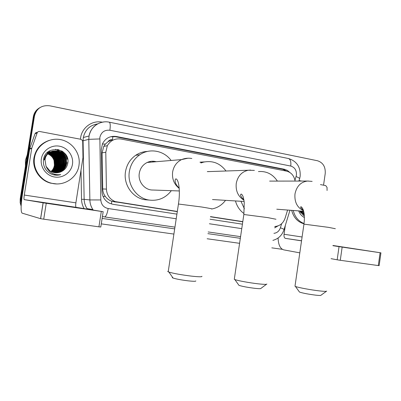 <?xml version="1.0" encoding="UTF-8"?>
<svg xmlns="http://www.w3.org/2000/svg" width="401" height="401" viewBox="0 0 401 401"><rect width="100%" height="100%" fill="white"/><g stroke="black" fill="none" stroke-linecap="round" stroke-linejoin="round"><path stroke-width="0.6" d="M108.11 141.648L112.46 139.733C110.621 139.468 109.167 140.104 108.11 141.648L105.398 144.049L103.759 146.375L102.1 152.841L102.716 188.956C102.806 191.698 103.669 194.179 105.293 196.405C106.957 198.665 109.052 200.269 111.588 201.217L177.292 211.643M210.425 216.781L242.77 221.798M295.111 181.072C294.078 175.658 291.196 172.335 286.449 171.102L121.057 139.027C115.062 138.2 110.486 140.425 107.328 145.703L105.789 152.265L106.415 189.102C106.826 195.137 109.739 199.297 115.147 201.578L177.317 211.462M274.921 226.47C279.858 226.079 283.266 223.277 285.136 218.059L287.597 210.039M210.45 216.605L242.795 221.623M289.873 172.49L287.311 170.375L284.299 169.232L116.42 136.51C110.12 135.678 105.463 138.124 102.456 143.834L101.298 149.568L102.014 191.417C102.335 196.856 104.851 200.801 109.553 203.262L113.037 204.325L176.916 214.129M110.691 136.716L115.468 136.726L282.72 169.282L286.85 171.187M21.288 203.693L21.203 199.137L34.451 116.125C36.546 108.38 41.654 104.942 49.779 105.809L317.482 160.751C323.041 162.575 325.622 166.836 325.221 173.543L323.552 185.187M282.349 249.332L271.803 247.848M239.597 243.317L207.142 238.755M173.899 234.079L101.283 223.868M21.143 206.169L20.155 202.635L20.21 198.971L33.338 116.746L33.89 116.44C34.606 112.526 36.661 109.558 40.06 107.543C36.661 109.558 34.606 112.526 33.89 116.44L20.707 199.051L33.89 116.44L34.451 116.125M21.193 205.127L20.707 199.051L21.193 205.127M274.715 227.878L277.928 225.933M210.059 219.217L242.42 224.179M275.482 226.445L274.86 226.851M33.338 116.746C34.045 112.851 36.095 109.904 39.473 107.894M332.935 245.638L356.063 249.076L332.94 245.587M299.061 180.555L301.727 181.062M320.449 184.6L325.722 185.598L327.046 187.417L327.066 190.5M278.093 238.014C278.344 244.816 280.229 248.77 283.743 249.868L299.803 252.856M380.935 252.841L379.14 265.657L378.303 265.567L380.098 252.72L380.935 252.841L332.955 245.477M340.279 260.294L337.171 259.803L339.04 246.63L342.153 247.101L340.279 260.294L378.303 265.567M331.076 258.67L337.171 259.803M342.153 247.101L380.098 252.72M339.04 246.63L332.925 245.693M301.537 240.856L285.412 238.374C284.279 237.963 283.823 236.595 284.048 234.269L285.342 225.352M304.249 215.021L300.514 211.031M304.138 214.049L300.69 211.041M304.384 217.532C301.773 216.149 299.868 213.933 298.665 210.891M299.637 210.961L303.742 215.648M303.532 213.743L304.068 213.532M303.763 213.863L304.103 213.753M302.625 213.142L303.873 212.36M302.85 213.307L303.933 212.7M300.8 212.936L301.477 212.535M301.742 212.36L303.051 211.227M301.958 212.575L303.532 211.262M300.159 211.964L300.665 211.543M300.885 211.332L301.141 211.076M300.324 212.234L300.88 211.803M301.096 211.618L301.617 211.116M300.264 211.011L301.186 212.134M304.033 223.527C298.509 221.357 294.91 217.006 293.236 210.475M303.993 223.808C297.697 222.059 293.592 217.578 291.677 210.355M301.903 212.239L302.735 211.202M301.637 212.249L302.494 211.182M303.071 212.896L303.818 212.094M326.379 291.301L320.955 295.251C320.965 295.567 319.271 295.542 315.873 295.176C308.429 294.229 302.971 293.191 299.497 292.068L299.166 291.612M295.046 285.843L294.991 286.244L295.442 286.449C298.018 287.542 310.865 289.943 319.346 290.895C324.304 291.447 326.745 291.512 326.68 291.081M258.515 171.593L258.81 171.558C266.585 171.032 272.78 174.209 277.397 181.097M244.41 208.831L240.951 201.277M243.983 213.543C239.793 210.515 236.951 206.315 235.457 200.941M266.424 284.309L260.936 288.384C261.031 288.79 258.996 288.77 254.841 288.324C247.643 287.427 242.349 286.434 238.961 285.352L238.555 284.785M234.359 278.8L234.284 279.317L234.846 279.552C237.718 280.675 249.507 282.85 258.038 283.813C264.109 284.484 267.041 284.55 266.835 284.003M209.718 171.558L207.322 171.593M200.961 162.971L203.723 162.089C212.806 160.365 220.229 163.332 225.999 171.001M199.984 162.169L204.61 161.894M225.537 200.34C221.903 205.127 217.252 208.019 211.583 209.016M195.808 280.921C196.009 281.427 193.553 281.412 188.44 280.87C181.503 280.023 176.39 279.086 173.097 278.058C172.179 277.718 172.019 277.487 172.61 277.362M168.3 271.141L167.728 271.487L168.881 272.063C173.648 273.492 181.122 274.84 191.307 276.109C198.766 276.926 202.31 276.991 201.934 276.304M156.23 161.708C153.142 160.886 150.129 161.137 147.197 162.465C142.846 164.651 140.215 168.25 139.297 173.252C137.769 181.753 144.836 190.325 152.976 190.024L179.337 190.961M149.703 161.588L150.686 162.174M171.332 190.675C165.668 197.974 158.32 201.112 149.287 200.089C136.746 198.465 127.032 184.771 129.358 171.513C130.596 164.38 134.059 158.806 139.743 154.796C149.668 147.814 164.074 150.596 171.107 160.47M148.405 200.019L145.122 199.758C132.771 198.159 123.212 184.716 125.498 171.693C126.716 164.696 130.119 159.222 135.713 155.282C139.302 152.886 143.212 151.603 147.443 151.433M152.48 161.232L153.372 161.949M69.589 206.66L50.531 203.788L69.589 206.66M31.809 148.099L31.714 148.48L29.654 149.077L29.749 148.701L31.809 148.099L37.153 132.901C37.629 131.824 38.466 131.353 39.674 131.493L80.877 139.287L82.431 140.415L82.716 141.468L82.972 157.628L75.889 202.846C75.533 205.482 75.624 206.981 76.155 207.337L103.172 211.698L46.245 203.272L43.724 219.182L98.922 226.831L101.313 211.432M29.654 149.077L22.356 194.816C20.797 205.457 20.707 211.558 22.08 213.131L40.581 218.67L43.097 202.801L24.23 199.633C23.875 199.297 23.895 197.768 24.286 195.056L31.714 148.48M29.749 148.701L35.082 133.578L35.945 132.641L37.423 132.38M103.172 211.703L100.796 227.021L98.922 226.831M43.724 219.182L40.581 218.67M43.097 202.801L46.245 203.272M25.448 166.169L25.413 160.325L27.263 154.806M34.541 157.693C36.316 146.084 47.97 137.708 59.523 139.443C71.097 141.027 80.02 152.059 79.197 163.433L78.977 165.397C77.348 177.808 63.864 186.701 51.428 183.187C40.436 180.56 32.556 168.816 34.541 157.693M56.456 183.914L50.782 183.182C39.839 180.565 31.995 168.881 33.97 157.809C35.759 149.022 40.887 143.197 49.353 140.335M50.496 173.678C53.819 175.307 57.233 175.623 60.726 174.62C53.739 175.347 48.842 172.565 46.03 166.275L49.694 170.676C53.323 173.077 57.102 173.448 61.032 171.783C64.611 170.164 66.832 167.463 67.699 163.683C71.188 148.315 45.674 143.844 43.549 159.413C42.772 165.588 45.087 170.345 50.496 173.678M72.461 164.27C71.238 172.435 62.947 178.435 54.611 177.016C46.26 175.723 39.97 167.197 41.358 158.871C42.616 150.525 51.193 144.606 59.483 146.2C67.789 147.668 73.799 156.119 72.461 164.27M56.601 172.816C61.904 171.959 65.183 168.921 66.431 163.708L66.13 158.726C63.483 147.768 46 148.581 44.822 159.834M56.706 172.811C62.07 171.989 65.388 168.946 66.651 163.683L66.35 158.691C63.704 147.718 46.19 148.53 45.017 159.804L46.03 166.275M56.19 172.816C61.248 171.828 64.366 168.826 65.548 163.814L65.248 158.861C63.057 153.127 58.887 150.52 52.742 151.052M56.29 172.816C61.413 171.864 64.571 168.851 65.769 163.788L65.468 158.826C62.832 147.919 45.418 148.731 44.245 159.934M55.779 172.801C60.596 171.698 63.564 168.736 64.676 163.919L64.381 158.996C62.3 153.463 58.29 150.851 52.346 151.172M55.879 172.806C60.757 171.728 63.764 168.756 64.892 163.894L64.596 158.961C62.486 153.377 58.436 150.771 52.446 151.137M55.368 172.776C59.949 171.563 62.767 168.646 63.814 164.019L63.518 159.127C61.543 153.794 57.689 151.182 51.96 151.302M55.473 172.786C60.11 171.598 62.967 168.666 64.03 163.994L63.734 159.097C61.734 153.708 57.839 151.102 52.055 151.267M54.962 172.736C59.313 171.422 61.98 168.55 62.962 164.124L62.666 159.257C60.792 154.114 57.097 151.513 51.579 151.448M55.067 172.746C59.473 171.458 62.175 168.575 63.178 164.099L62.882 159.227C60.982 154.034 57.243 151.428 51.674 151.408M54.561 172.676C58.681 171.277 61.203 168.46 62.12 164.225L61.829 159.387C59.96 154.27 56.275 151.683 50.782 151.623M54.661 172.691C58.837 171.312 61.393 168.48 62.33 164.199L62.035 159.352C60.23 154.355 56.651 151.758 51.298 151.568M54.16 172.605C58.055 171.127 60.436 168.365 61.288 164.325L60.997 159.513C59.223 154.585 55.694 152.009 50.411 151.779M54.26 172.625C58.21 171.162 60.626 168.39 61.498 164.3L61.203 159.483C59.488 154.671 56.065 152.089 50.927 151.733M53.759 172.52C57.438 170.971 59.674 168.27 60.466 164.42L60.175 159.638C58.406 154.736 54.892 152.174 49.634 151.954M53.859 172.54C57.594 171.006 59.864 168.295 60.671 164.4L60.381 159.608C58.671 154.821 55.258 152.255 50.14 151.909M53.363 172.42C56.827 170.811 58.922 168.174 59.654 164.52L59.363 159.763C57.599 154.881 54.1 152.335 48.862 152.124M53.463 172.445C56.977 170.851 59.107 168.199 59.854 164.495L59.564 159.733C57.859 154.966 54.461 152.415 49.363 152.079M52.967 172.305C56.215 170.646 58.175 168.084 58.852 164.616L58.561 159.889C56.882 155.187 53.528 152.656 48.506 152.29M53.067 172.335C56.366 170.686 58.361 168.104 59.052 164.59L58.762 159.859C57.137 155.272 53.889 152.736 49.007 152.255M52.576 172.174C55.604 170.48 57.433 167.994 58.055 164.711L57.764 160.009C56.095 155.332 52.752 152.811 47.749 152.455M52.671 172.209C55.754 170.525 57.619 168.019 58.255 164.686L57.965 159.979C56.346 155.413 53.107 152.891 48.245 152.42M52.185 172.029C54.997 170.315 56.691 167.909 57.268 164.806L56.982 160.129C55.388 155.628 52.195 153.127 47.403 152.631M52.28 172.064C55.148 170.355 56.877 167.929 57.463 164.781L57.178 160.099C55.639 155.708 52.546 153.212 47.899 152.611M51.794 171.869C54.396 170.144 55.96 167.819 56.491 164.896L56.205 160.25C54.762 156.079 51.849 153.613 47.478 152.861M51.889 171.909C54.546 170.184 56.145 167.844 56.686 164.876L56.396 160.22C54.932 156.004 51.99 153.533 47.564 152.811M51.408 171.688C53.794 169.969 55.233 167.733 55.724 164.991L55.438 160.37C54.19 156.686 51.719 154.32 48.015 153.262M51.503 171.733C53.945 170.014 55.413 167.758 55.914 164.966L55.629 160.34C54.366 156.616 51.854 154.235 48.095 153.197M51.017 171.493C53.198 169.788 54.511 167.648 54.962 165.082L54.676 160.485C53.433 156.811 50.962 154.455 47.258 153.408M51.117 171.543C53.348 169.834 54.691 167.673 55.153 165.062L54.867 160.455C53.669 156.901 51.308 154.57 47.779 153.463M47.854 153.974C50.937 155.257 53.007 157.463 54.06 160.58L54.396 165.152L54.115 160.57C52.982 157.187 50.767 154.911 47.468 153.743M54.396 165.152C54.05 167.638 52.952 169.728 51.107 171.427M53.188 155.483L56.02 160.906M57.017 172.796L61.032 171.783M57.032 167.753L57.759 164.806L57.654 161.197L54.551 155.042M54.19 174.951L55.473 174.5M59.082 172.275L59.488 171.909M59.664 171.738L60.361 170.996M60.661 170.636L61.839 168.896M62.34 167.909C63.483 165.352 63.764 162.666 63.173 159.839M65.639 159.473L62.391 153.162M61.629 152.42L55.724 149.312M66.521 159.337L66.596 159.327C65.338 154.505 62.436 151.237 57.894 149.518M61.684 150.886C64.576 152.841 66.471 155.618 67.368 159.212L67.478 159.197C66.691 155.964 65.057 153.377 62.586 151.443M56.691 168.355C57.759 165.929 58.015 163.372 57.453 160.691M53.824 154.295L52.275 153.037M51.904 152.791L51.067 152.3M50.862 152.195L50.391 151.964M50.275 151.909L50.015 151.799M49.814 151.713L48.857 151.367M54.14 174.941L55.418 174.485M58.927 172.325L59.308 171.989M59.473 171.828L60.125 171.152M60.406 170.826L61.508 169.287M61.985 168.44C63.338 165.738 63.699 162.876 63.067 159.854M65.343 158.42L61.894 152.786M61.203 152.159L55.523 149.312M66.055 157.824C64.491 153.688 61.654 150.896 57.549 149.458M57.117 175.197L60.726 174.62M102.355 144.064L105.398 144.049M284.459 170.716L284.489 169.813M111.348 203.944L111.864 201.312M103.067 196.44L105.293 196.405M112.46 139.733L112.871 136.325M113.939 201.818L117.543 202.189M102.716 188.956L106.415 189.102M102.1 152.841L105.789 152.265M282.72 169.282L284.299 169.232M294.976 180.29L296.424 175.207C296.705 170.395 294.82 167.347 290.76 166.054L109.884 130.255C104.571 129.749 101.227 132.124 99.854 137.378L100.801 199.944C101.232 204.65 103.689 207.512 108.175 208.535L176.214 218.771M300.159 176.245C300.69 167.032 296.76 161.117 288.379 158.495C290.404 159.217 291.201 161.738 290.76 166.054M100.801 199.944L89.869 199.934L84.14 199.327C84.23 202.721 85.202 205.818 87.062 208.615L92.877 209.538L93.278 210.099L92.877 209.538C90.962 206.645 89.959 203.442 89.869 199.934L88.791 139.347L89.047 135.989C90.942 127.874 95.899 123.187 103.924 121.929M288.379 158.495L109.197 122.17C100.2 120.13 90.546 126.656 89.047 135.989L83.328 137.508C85.112 129.749 89.839 125.222 97.503 123.924C89.849 125.242 85.127 129.769 83.328 137.508L83.082 140.751L88.791 139.347L99.749 138.936M240.334 238.319L207.903 233.653M174.691 228.871L102.13 218.42M84.105 208.62C82.466 205.753 81.609 202.655 81.528 199.327L81.002 170.225M80.506 139.217C80.967 128.265 91.814 119.894 102.24 122.185M21.203 199.137L20.21 198.971M82.601 140.801L83.082 140.751L84.14 199.327L81.528 199.327M104.551 216.916L102.43 216.47L104.551 216.916M87.062 208.615L87.448 209.157L87.062 208.615M240.58 236.655L208.159 231.948L240.58 236.65M108.175 208.535C107.237 213.703 106.059 216.5 104.636 216.926L174.951 227.131L104.596 216.926M273.918 233.337C277.056 232.961 279.216 231.106 280.399 227.778L281.657 223.683M209.382 223.763L241.763 228.635M280.399 227.778C283.216 228.836 284.419 229.472 284.013 229.698C282.093 235.312 278.384 238.871 272.891 240.374M109.197 122.17C110.295 122.741 110.526 125.438 109.884 130.255M296.123 176.545C298.88 177.703 300.018 178.525 299.532 179.006L298.905 181.067M115.468 136.726L116.42 136.51M285.412 238.374L301.547 240.765M284.048 234.269L302.093 236.996M335.346 228.71L328.424 227.342L303.948 224.139M308.489 181.041L307.482 181.051C300.76 181.964 296.59 186.264 294.981 193.959C294.339 201.984 297.176 207.573 303.487 210.72M275.973 219.247L267.723 217.603L243.843 214.505M250.655 170.074L248.294 170.235C241.753 171.703 237.738 176.094 236.249 183.412C235.547 190.931 238.119 196.53 243.973 200.209M211.588 208.986C213.167 209.001 209.858 208.34 201.663 207.001L178.445 204.024M187.989 158.205L181.538 159.603C176.64 162.114 173.673 166.245 172.63 171.994C171.884 178.826 174.074 184.29 179.202 188.39M24.23 199.633L76.155 207.337M24.286 195.056L75.889 202.846M37.153 132.901L34.997 133.774M111.588 201.217L115.147 201.578M103.759 146.38L107.328 145.703M284.073 229.492L289.973 210.224M300.128 176.44L299.647 178.64M299.497 292.068L295.442 286.449M303.407 210.45C300.78 208.049 300.018 206.816 301.126 206.751C304.289 209.101 304.925 216.781 303.963 224.009L294.991 286.244M269.632 181.107L307.482 181.051L312.138 181.382M258.81 171.558L258.455 171.568M276.765 209.212L303.632 211.267M238.961 285.352L234.846 279.552M243.913 199.853C240.77 196.711 239.858 194.776 241.171 194.049C242.094 194.485 242.821 195.638 243.352 197.508L244.254 202.289L243.868 214.34L234.284 279.317M207.347 171.643L248.294 170.235L254.384 170.39M203.723 162.089L200.189 162.33M212.495 199.553L244.164 201.467M173.097 278.058L168.881 272.063M179.177 188.059C173.708 182.931 175.001 178.851 176.004 178.861C179.097 179.959 180.34 192.51 178.475 203.813L168.199 271.798M147.197 162.465L181.538 159.603C184.871 158.245 188.31 157.874 191.848 158.49M139.743 154.796L135.713 155.282M149.287 200.089L145.122 199.758M43.158 202.811L40.641 218.685M67.844 162.806L66.882 162.926M66.531 162.966L65.864 163.052M65.649 163.077L64.992 163.162M64.777 163.187L64.3 163.247M63.914 163.292L63.458 163.352M63.062 163.402L62.426 163.478M51.428 183.187L50.782 183.182"/></g></svg>
